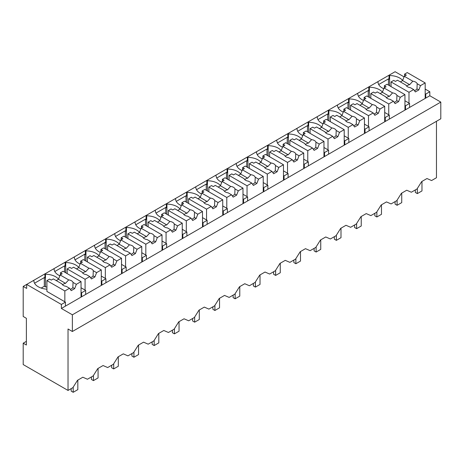 <?xml version="1.0" encoding="UTF-8"?>
<svg xmlns="http://www.w3.org/2000/svg" width="464" height="464" viewBox="0 0 464 464"><rect width="100%" height="100%" fill="white"/><g stroke="black" fill="none" stroke-linecap="round" stroke-linejoin="round"><path stroke-width="0.7" d="M436.462 121.295L436.462 177.729L431.59 180.542L426.961 178.536L421.66 181.598L417.032 188.947L411.348 192.229L406.719 190.228L401.418 193.291L396.79 200.634L391.1 203.916L386.477 201.915L381.17 204.978L376.542 212.321L370.858 215.603L366.229 213.602L360.928 216.665L356.3 224.008L350.616 227.29L345.987 225.289L340.686 228.352L336.058 235.695L330.368 238.977L325.745 236.976L320.438 240.039L315.816 247.387L310.126 250.67L305.498 248.663L300.196 251.726L295.568 259.074L289.884 262.357L285.256 260.35L279.954 263.413L275.326 270.761L269.642 274.044L265.014 272.037L259.707 275.1L255.084 282.448L249.394 285.731L244.766 283.724L239.465 286.787L234.836 294.135L232 295.777L229.152 297.418L224.524 295.417L219.223 298.474L214.594 305.822L211.758 307.464L208.91 309.105L204.282 307.104L198.975 310.167L194.352 317.509L191.51 319.151L188.662 320.792L184.04 318.791L178.733 321.854L174.104 329.196L171.268 330.838L168.42 332.479L163.792 330.478L158.491 333.541L153.862 340.883L151.026 342.525L148.178 344.166L143.55 342.165L138.249 345.228L133.62 352.576L127.931 355.859L123.308 353.852L118.001 356.915L113.373 364.263L107.689 367.546L103.06 365.539L97.759 368.602L93.131 375.95L87.447 379.233L82.818 377.226L77.517 380.289L72.889 387.637L68.028 390.444L23.2 364.565L23.2 343.192L26.378 345.03L26.378 318.316L23.2 316.477L23.2 286.421L26.668 288.428L26.668 284.42L23.2 286.421M68.028 390.444L68.028 328.999L72.361 331.505L440.8 118.79L440.8 102.092L429.809 95.746L429.809 91.739L425.181 89.071M404.069 76.879L395.108 71.705L26.668 284.42L61.376 304.454L61.376 308.461L72.361 314.807L440.8 102.092M58.528 279.16A14.825 8.561 0 0 0 45.466 274.236L44.892 273.899L44.892 277.907L44.312 277.576L34.545 283.214M78.776 267.473A14.825 8.561 0 0 0 65.714 262.549L65.134 262.212L65.134 266.22L64.554 265.884L54.793 271.521M99.018 255.78A14.825 8.561 0 0 0 85.956 250.862L85.376 250.525L85.376 254.533L84.796 254.197L75.035 259.834M119.26 244.093A14.825 8.561 0 0 0 106.198 239.169L105.624 238.838L105.624 242.846L105.044 242.51L95.277 248.147M139.507 232.406A14.825 8.561 0 0 0 126.446 227.482L125.866 227.151L125.866 231.159L125.286 230.823L115.519 236.46M159.749 220.719A14.825 8.561 0 0 0 146.688 215.795L146.108 215.464L146.108 219.472L145.528 219.136L135.766 224.773M179.991 209.032A14.825 8.561 0 0 0 166.93 204.108L166.35 203.777L166.35 207.779L165.776 207.449L156.008 213.086M200.239 197.345A14.825 8.561 0 0 0 187.172 192.421L186.598 192.084L186.598 196.092L186.018 195.762L176.25 201.399M220.481 185.658A14.825 8.561 0 0 0 207.42 180.734L206.84 180.397L206.84 184.405L206.26 184.075L196.498 189.712M240.723 173.971A14.825 8.561 0 0 0 227.662 169.047L227.082 168.71L227.082 172.718L226.507 172.388L216.74 178.025M260.965 162.284A14.825 8.561 0 0 0 247.904 157.36L247.329 157.023L247.329 161.031L246.749 160.695L236.982 166.332M281.213 150.591A14.825 8.561 0 0 0 268.151 145.673L267.571 145.336L267.571 149.344L266.991 149.008L257.23 154.645M301.455 138.904A14.825 8.561 0 0 0 288.393 133.98L287.813 133.649L287.813 137.657L287.239 137.321L277.472 142.958M321.697 127.217A14.825 8.561 0 0 0 308.635 122.293L308.061 121.962L308.061 125.97L307.481 125.634L297.714 131.271M341.945 115.53A14.825 8.561 0 0 0 328.883 110.606L328.303 110.275L328.303 114.283L327.723 113.947L317.962 119.584M362.187 103.843A14.825 8.561 0 0 0 349.125 98.919L348.545 98.588L348.545 102.59L347.965 102.26L338.204 107.897M382.429 92.156A14.825 8.561 0 0 0 369.367 87.232L368.787 86.896L368.787 90.903L368.213 90.573L358.446 96.21M402.677 80.469A14.825 8.561 0 0 0 389.615 75.545L389.035 75.209L389.035 79.216L388.455 78.886L378.688 84.523M429.809 91.739L425.761 94.076L425.761 98.084L61.376 308.461M425.181 93.745L425.761 94.076M429.809 95.746L425.761 98.084M72.361 331.505L72.361 314.807M26.378 341.353L23.2 343.192M33.321 280.581L33.901 280.911A14.825 8.561 0 0 0 46.916 289.2M44.312 277.576L44.312 286.253L41.168 288.069M44.312 286.253L45.466 286.926L45.466 274.236M53.563 268.894L54.143 269.224A14.825 8.561 0 0 0 59.844 275.767M64.554 265.884L64.554 272.101M65.714 262.549L65.714 272.768M73.811 257.201L74.385 257.537A14.825 8.561 0 0 0 80.092 264.08M84.796 254.197L84.796 260.414M85.956 250.862L85.956 261.081M94.053 245.514L94.633 245.85A14.825 8.561 0 0 0 100.334 252.393M105.044 242.51L105.044 248.727M106.198 239.169L106.198 249.394M114.295 233.827L114.875 234.163A14.825 8.561 0 0 0 120.576 240.7M125.286 230.823L125.286 237.04M126.446 227.482L126.446 237.707M134.543 222.14L135.117 222.476A14.825 8.561 0 0 0 140.824 229.013M145.528 219.136L145.528 225.353M146.688 215.795L146.688 226.02M154.785 210.453L155.365 210.789A14.825 8.561 0 0 0 161.066 217.326M165.776 207.449L165.776 213.666M166.93 204.108L166.93 214.333M175.027 198.766L175.607 199.097A14.825 8.561 0 0 0 181.308 205.639M186.018 195.762L186.018 201.979M187.172 192.421L187.172 202.646M195.274 187.079L195.849 187.41A14.825 8.561 0 0 0 201.55 193.952M206.26 184.075L206.26 190.286M207.42 180.734L207.42 190.959M215.516 175.392L216.096 175.723A14.825 8.561 0 0 0 221.798 182.265M226.507 172.388L226.507 178.599M227.662 169.047L227.662 179.266M235.758 163.705L236.338 164.036A14.825 8.561 0 0 0 242.04 170.578M246.749 160.695L246.749 166.912M247.904 157.36L247.904 167.579M256.006 152.012L256.58 152.349A14.825 8.561 0 0 0 262.282 158.891M266.991 149.008L266.991 155.225M268.151 145.673L268.151 155.892M276.248 140.325L276.828 140.662A14.825 8.561 0 0 0 282.53 147.204M287.239 137.321L287.239 143.538M288.393 133.98L288.393 144.205M296.49 128.638L297.07 128.975A14.825 8.561 0 0 0 302.772 135.511M307.481 125.634L307.481 131.851M308.635 122.293L308.635 132.518M316.732 116.951L317.312 117.288A14.825 8.561 0 0 0 323.014 123.824M327.723 113.947L327.723 120.164M328.883 110.606L328.883 120.831M336.98 105.264L337.554 105.601A14.825 8.561 0 0 0 343.261 112.137M347.965 102.26L347.965 108.477M349.125 98.919L349.125 109.144M357.222 93.577L357.802 93.914A14.825 8.561 0 0 0 363.503 100.45M368.213 90.573L368.213 96.79M369.367 87.232L369.367 97.457M377.464 81.89L378.044 82.221A14.825 8.561 0 0 0 383.745 88.763M388.455 78.886L388.455 85.098M389.615 75.545L389.615 85.77M85.666 294.437L85.666 290.429L81.618 292.767L81.618 296.774M61.376 304.454L65.424 302.116L65.424 306.124M404.939 105.432L405.519 105.763L409.567 103.426L409.567 107.433M405.519 105.763L405.519 109.771M384.697 117.119L385.277 117.456L389.325 115.113L389.325 119.12M385.277 117.456L385.277 121.458M364.455 128.806L365.029 129.143L369.077 126.805L369.077 130.813M365.029 129.143L365.029 133.151M344.207 140.493L344.787 140.83L348.835 138.492L348.835 142.5M344.787 140.83L344.787 144.838M323.965 152.18L324.545 152.517L328.593 150.179L328.593 154.187M324.545 152.517L324.545 156.525M303.723 163.867L304.297 164.204L308.345 161.866L308.345 165.874M304.297 164.204L304.297 168.212M283.475 175.554L284.055 175.891L288.103 173.553L288.103 177.561M284.055 175.891L284.055 179.899M263.233 187.247L263.813 187.578L267.861 185.24L267.861 189.248M263.813 187.578L263.813 191.586M242.991 198.934L243.565 199.265L247.619 196.927L247.619 200.935M243.565 199.265L243.565 203.273M222.743 210.621L223.323 210.952L227.372 208.614L227.372 212.622M223.323 210.952L223.323 214.96M202.501 222.308L203.081 222.639L207.13 220.301L207.13 224.309M203.081 222.639L203.081 226.647M182.259 233.995L182.839 234.332L186.888 231.994L186.888 235.996M182.839 234.332L182.839 238.339M162.017 245.682L162.591 246.019L166.64 243.681L166.64 247.689M162.591 246.019L162.591 250.026M141.769 257.369L142.349 257.706L146.398 255.368L146.398 259.376M142.349 257.706L142.349 261.713M121.527 269.056L122.107 269.393L126.156 267.055L126.156 271.063M122.107 269.393L122.107 273.4M101.285 280.743L101.86 281.08L105.908 278.742L105.908 282.75M101.86 281.08L101.86 285.087M65.424 302.116L46.916 291.433L46.916 280.616L49.573 279.079L51.313 280.082L53.343 278.91L61.857 283.823A5.725 3.306 0 0 0 63.4 285.459A5.725 3.306 0 0 0 66.23 286.352L69.536 288.26L71.207 290.638L74.675 288.631L72.836 287.57A5.725 3.306 180 0 1 70.29 289.327M46.916 286.984A14.825 8.561 0 0 0 45.466 286.926M81.038 292.436L81.618 292.767M85.666 290.429L81.038 287.761M105.908 278.742L101.285 276.068M126.156 267.055L121.527 264.381M146.398 255.368L141.769 252.694M166.64 243.681L162.017 241.007M186.888 231.994L182.259 229.32M207.13 220.301L202.501 217.633M227.372 208.614L222.743 205.946M247.619 196.927L242.991 194.259M267.861 185.24L263.233 182.572M288.103 173.553L283.475 170.88M308.345 161.866L303.723 159.193M328.593 150.179L323.965 147.506M348.835 138.492L344.207 135.819M369.077 126.805L364.455 124.132M389.325 115.113L384.697 112.445M409.567 103.426L404.939 100.758M421.973 181.418L421.973 190.936L417.345 193.604L415.321 192.438L415.321 189.933M417.345 193.604L417.345 188.448M401.731 193.105L401.731 202.623L397.103 205.291L395.079 204.125L395.079 201.62M397.103 205.291L397.103 200.135M381.483 204.792L381.483 214.31L376.861 216.984L374.837 215.812L374.837 213.307M376.861 216.984L376.861 211.822M361.241 216.479L361.241 225.997L356.613 228.671L354.589 227.499L354.589 224.999M356.613 228.671L356.613 223.509M340.999 228.172L340.999 237.684L336.371 240.358L334.347 239.186L334.347 236.686M336.371 240.358L336.371 235.196M320.752 239.859L320.752 249.371L316.129 252.045L314.105 250.873L314.105 248.373M316.129 252.045L316.129 246.889M300.51 251.546L300.51 261.058L295.881 263.732L293.857 262.56L293.857 260.06M295.881 263.732L295.881 258.576M280.268 263.233L280.268 272.751L275.639 275.419L273.615 274.253L273.615 271.747M275.639 275.419L275.639 270.263M260.026 274.92L260.026 284.438L255.397 287.106L253.373 285.94L253.373 283.434M255.397 287.106L255.397 281.95M239.778 286.607L239.778 296.125L235.149 298.793L233.125 297.627L233.125 295.121M235.149 298.793L235.149 293.637M219.536 298.294L219.536 307.812L214.907 310.48L212.883 309.314L212.883 306.808M214.907 310.48L214.907 305.324M199.294 309.981L199.294 319.499L194.665 322.173L192.641 321.001L192.641 318.495M194.665 322.173L194.665 317.011M179.046 321.668L179.046 331.186L174.423 333.86L172.399 332.688L172.399 330.188M174.423 333.86L174.423 328.698M158.804 333.361L158.804 342.873L154.176 345.547L152.151 344.375L152.151 341.875M154.176 345.547L154.176 340.385M138.562 345.048L138.562 354.56L133.934 357.234L131.909 356.062L131.909 353.562M133.934 357.234L133.934 352.077M118.314 356.735L118.314 366.247L113.692 368.921L111.667 367.749L111.667 365.249M113.692 368.921L113.692 363.764M98.072 368.422L98.072 377.934L93.444 380.608L91.42 379.442L91.42 376.936M93.444 380.608L93.444 375.451M77.83 380.109L77.83 389.627L73.202 392.295L71.178 391.129L71.178 388.623M73.202 392.295L73.202 387.138M408.987 103.095L408.987 92.278L413.679 89.569L415.35 91.947L418.824 89.941L420.488 85.637L425.181 82.928L425.181 98.42M425.181 82.928L407.253 72.575L404.591 74.112L406.331 75.116L404.295 76.287L402.624 80.591L400.38 81.89M420.488 85.637L417.182 83.729A5.725 3.306 0 0 0 415.64 82.099A5.725 3.306 0 0 0 412.809 81.206L404.295 76.287M417.182 83.729L416.979 88.879A5.725 3.306 180 0 1 414.433 90.637M418.824 89.941L416.979 88.879M413.679 89.569L410.373 87.661A5.725 3.306 0 0 1 407.543 86.768A5.725 3.306 0 0 1 406 85.138L397.486 80.22L395.456 81.391L393.721 80.394L391.059 81.925L391.059 86.606M408.987 92.278L391.059 81.925M404.591 74.112L404.591 76.119M412.809 81.206L409.671 84.657A5.725 3.306 0 0 0 406.655 86.101M409.671 84.657L402.624 80.591M388.745 114.782L388.745 103.965L393.437 101.256L395.108 103.634L398.576 101.628L400.246 97.324L404.939 94.615L404.939 110.107M404.939 94.615L387.011 84.262L384.349 85.799L386.083 86.803L384.053 87.974L382.382 92.278L380.132 93.577M400.246 97.324L396.94 95.416A5.725 3.306 0 0 0 395.392 93.786A5.725 3.306 0 0 0 392.567 92.893L384.053 87.974M396.94 95.416L396.737 100.566A5.725 3.306 180 0 1 394.191 102.329M398.576 101.628L396.737 100.566M393.437 101.256L390.131 99.348A5.725 3.306 0 0 1 387.301 98.455A5.725 3.306 0 0 1 385.758 96.825L377.244 91.907L375.208 93.078L373.474 92.081L370.817 93.618L370.817 98.293M388.745 103.965L370.817 93.618M384.349 85.799L384.349 87.806M392.567 92.893L389.429 96.35A5.725 3.306 0 0 0 386.408 97.788M389.429 96.35L382.382 92.278M368.503 126.469L368.503 115.658L373.195 112.943L374.866 115.321L378.334 113.315L380.004 109.017L384.697 106.302L384.697 121.794M384.697 106.302L366.763 95.955L364.107 97.486L365.841 98.49L363.811 99.661L362.14 103.965L359.89 105.264M380.004 109.017L376.693 107.103A5.725 3.306 0 0 0 375.15 105.473A5.725 3.306 0 0 0 372.319 104.58L363.811 99.661M376.693 107.103L376.495 112.253A5.725 3.306 180 0 1 373.943 114.016M378.334 113.315L376.495 112.253M373.195 112.943L369.883 111.035A5.725 3.306 0 0 1 367.059 110.142A5.725 3.306 0 0 1 365.51 108.512L356.996 103.594L354.966 104.771L353.232 103.768L350.569 105.305L350.569 109.98M368.503 115.658L350.569 105.305M364.107 97.486L364.107 99.493M372.319 104.58L369.182 108.037A5.725 3.306 0 0 0 366.166 109.475M369.182 108.037L362.14 103.965M348.255 138.156L348.255 127.345L352.947 124.63L354.618 127.008L358.092 125.007L359.757 120.704L364.455 117.995L364.455 133.481M364.455 117.995L346.521 107.642L343.859 109.179L345.599 110.177L343.563 111.354L341.893 115.658L339.648 116.951M359.757 120.704L356.451 118.79A5.725 3.306 0 0 0 354.908 117.16A5.725 3.306 0 0 0 352.077 116.267L343.563 111.354M356.451 118.79L356.248 123.946A5.725 3.306 180 0 1 353.701 125.703M358.092 125.007L356.248 123.946M352.947 124.63L349.641 122.722A5.725 3.306 0 0 1 346.811 121.829A5.725 3.306 0 0 1 345.268 120.199L336.754 115.281L334.724 116.458L332.99 115.455L330.327 116.992L330.327 121.667M348.255 127.345L330.327 116.992M343.859 109.179L343.859 111.18M352.077 116.267L348.94 119.724A5.725 3.306 0 0 0 345.924 121.162M348.94 119.724L341.893 115.658M328.013 149.843L328.013 139.032L332.705 136.323L334.376 138.695L337.844 136.694L339.515 132.391L344.207 129.682L344.207 145.168M344.207 129.682L326.279 119.329L323.617 120.866L325.351 121.864L323.321 123.041L321.651 127.345L319.4 128.638M339.515 132.391L336.209 130.477A5.725 3.306 0 0 0 334.66 128.847A5.725 3.306 0 0 0 331.835 127.954L323.321 123.041M336.209 130.477L336.006 135.633A5.725 3.306 180 0 1 333.459 137.39M337.844 136.694L336.006 135.633M332.705 136.323L329.399 134.409A5.725 3.306 0 0 1 326.569 133.516A5.725 3.306 0 0 1 325.026 131.886L316.512 126.974L314.476 128.145L312.742 127.142L310.085 128.679L310.085 133.354M328.013 139.032L310.085 128.679M323.617 120.866L323.617 122.867M331.835 127.954L328.698 131.411A5.725 3.306 0 0 0 325.676 132.855M328.698 131.411L321.651 127.345M307.771 161.53L307.771 150.719L312.463 148.01L314.134 150.382L317.602 148.381L319.273 144.078L323.965 141.369L323.965 156.855M323.965 141.369L306.037 131.016L303.375 132.553L305.109 133.551L303.079 134.728L301.409 139.032L299.158 140.331M319.273 144.078L315.961 142.17A5.725 3.306 0 0 0 314.418 140.534A5.725 3.306 0 0 0 311.593 139.641L303.079 134.728M315.961 142.17L315.764 147.32A5.725 3.306 180 0 1 313.212 149.077M317.602 148.381L315.764 147.32M312.463 148.01L309.152 146.096A5.725 3.306 0 0 1 306.327 145.209A5.725 3.306 0 0 1 304.778 143.573L296.27 138.661L294.234 139.832L292.5 138.829L289.838 140.366L289.838 145.041M307.771 150.719L289.838 140.366M303.375 132.553L303.375 134.554M311.593 139.641L308.45 143.098A5.725 3.306 0 0 0 305.434 144.542M308.45 143.098L301.409 139.032M287.523 173.217L287.523 162.406L292.216 159.697L293.886 162.069L297.36 160.068L299.031 155.765L303.723 153.056L303.723 168.542M303.723 153.056L285.789 142.703L283.133 144.24L284.867 145.244L282.831 146.415L281.161 150.719L278.916 152.018M299.031 155.765L295.719 153.857A5.725 3.306 0 0 0 294.176 152.221A5.725 3.306 0 0 0 291.346 151.328L282.831 146.415M295.719 153.857L295.522 159.007A5.725 3.306 180 0 1 292.97 160.764M297.36 160.068L295.522 159.007M292.216 159.697L288.91 157.783A5.725 3.306 0 0 1 286.085 156.896A5.725 3.306 0 0 1 284.536 155.26L276.022 150.348L273.992 151.519L272.258 150.516L269.596 152.053L269.596 156.728M287.523 162.406L269.596 152.053M283.133 144.24L283.133 146.241M291.346 151.328L288.208 154.785A5.725 3.306 0 0 0 285.192 156.229M288.208 154.785L281.161 150.719M267.281 184.91L267.281 174.093L271.974 171.384L273.644 173.756L277.112 171.755L278.783 167.452L283.475 164.743L283.475 180.235M283.475 164.743L265.547 154.39L262.885 155.927L264.619 156.931L262.589 158.102L260.919 162.406L258.674 163.705M278.783 167.452L275.477 165.544A5.725 3.306 0 0 0 273.928 163.908A5.725 3.306 0 0 0 271.104 163.021L262.589 158.102M275.477 165.544L275.274 170.694A5.725 3.306 180 0 1 272.728 172.451M277.112 171.755L275.274 170.694M271.974 171.384L268.668 169.476A5.725 3.306 0 0 1 265.837 168.583A5.725 3.306 0 0 1 264.294 166.947L255.78 162.035L253.75 163.206L252.01 162.203L249.354 163.74L249.354 168.415M267.281 174.093L249.354 163.74M262.885 155.927L262.885 157.928M271.104 163.021L267.966 166.472A5.725 3.306 0 0 0 264.95 167.916M267.966 166.472L260.919 162.406M247.039 196.597L247.039 185.78L251.732 183.071L253.402 185.449L256.87 183.442L258.541 179.139L263.233 176.43L263.233 191.922M263.233 176.43L245.305 166.077L242.643 167.614L244.377 168.618L242.347 169.789L240.677 174.093L238.426 175.392M258.541 179.139L255.235 177.231A5.725 3.306 0 0 0 253.686 175.595A5.725 3.306 0 0 0 250.862 174.708L242.347 169.789M255.235 177.231L255.032 182.381A5.725 3.306 180 0 1 252.48 184.138M256.87 183.442L255.032 182.381M251.732 183.071L248.42 181.163A5.725 3.306 0 0 1 245.595 180.27A5.725 3.306 0 0 1 244.052 178.634L235.538 173.722L233.502 174.893L231.768 173.896L229.106 175.427L229.106 180.102M247.039 185.78L229.106 175.427M242.643 167.614L242.643 169.621M250.862 174.708L247.718 178.159A5.725 3.306 0 0 0 244.702 179.603M247.718 178.159L240.677 174.093M226.792 208.284L226.792 197.467L231.49 194.758L233.154 197.136L236.628 195.129L238.299 190.826L242.991 188.117L242.991 203.609M242.991 188.117L225.057 177.764L222.401 179.301L224.135 180.305L222.099 181.476L220.435 185.78L218.184 187.079M238.299 190.826L234.987 188.918A5.725 3.306 0 0 0 233.444 187.282A5.725 3.306 0 0 0 230.614 186.395L222.099 181.476M234.987 188.918L234.79 194.068A5.725 3.306 180 0 1 232.238 195.825M236.628 195.129L234.79 194.068M231.49 194.758L228.178 192.85A5.725 3.306 0 0 1 225.353 191.957A5.725 3.306 0 0 1 223.805 190.327L215.29 185.409L213.26 186.58L211.526 185.583L208.864 187.114L208.864 191.789M226.792 197.467L208.864 187.114M222.401 179.301L222.401 181.308M230.614 186.395L227.476 189.846A5.725 3.306 0 0 0 224.46 191.29M227.476 189.846L220.435 185.78M206.55 219.971L206.55 209.154L211.242 206.445L212.912 208.823L216.381 206.816L218.051 202.513L222.743 199.804L222.743 215.296M222.743 199.804L204.815 189.451L202.153 190.988L203.887 191.992L201.857 193.163L200.187 197.467L197.942 198.766M218.051 202.513L214.745 200.605A5.725 3.306 0 0 0 213.202 198.975A5.725 3.306 0 0 0 210.372 198.082L201.857 193.163M214.745 200.605L214.542 205.755A5.725 3.306 180 0 1 211.996 207.518M216.381 206.816L214.542 205.755M211.242 206.445L207.936 204.537A5.725 3.306 0 0 1 205.105 203.644A5.725 3.306 0 0 1 203.563 202.014L195.048 197.096L193.018 198.267L191.284 197.27L188.622 198.807L188.622 203.481M206.55 209.154L188.622 198.807M202.153 190.988L202.153 192.995M210.372 198.082L207.234 201.538A5.725 3.306 0 0 0 204.218 202.977M207.234 201.538L200.187 197.467M186.308 231.658L186.308 220.841L191 218.132L192.67 220.51L196.139 218.503L197.809 214.206L202.501 211.491L202.501 226.983M202.501 211.491L184.573 201.144L181.911 202.675L183.645 203.679L181.615 204.85L179.945 209.154L177.695 210.453M197.809 214.206L194.503 212.292A5.725 3.306 0 0 0 192.954 210.662A5.725 3.306 0 0 0 190.13 209.769L181.615 204.85M194.503 212.292L194.3 217.442A5.725 3.306 180 0 1 191.754 219.205M196.139 218.503L194.3 217.442M191 218.132L187.694 216.224A5.725 3.306 0 0 1 184.863 215.331A5.725 3.306 0 0 1 183.321 213.701L174.806 208.783L172.77 209.96L171.036 208.957L168.374 210.494L168.374 215.168M186.308 220.841L168.374 210.494M181.911 202.675L181.911 204.682M190.13 209.769L186.992 213.225A5.725 3.306 0 0 0 183.97 214.664M186.992 213.225L179.945 209.154M166.066 243.345L166.066 232.534L170.758 229.819L172.428 232.197L175.897 230.196L177.567 225.893L182.259 223.184L182.259 238.67M182.259 223.184L164.326 212.831L161.669 214.368L163.403 215.366L161.373 216.543L159.703 220.841L157.453 222.14M177.567 225.893L174.255 223.979A5.725 3.306 0 0 0 172.712 222.349A5.725 3.306 0 0 0 169.882 221.456L161.373 216.543M174.255 223.979L174.058 229.129A5.725 3.306 180 0 1 171.506 230.892M175.897 230.196L174.058 229.129M170.758 229.819L167.446 227.911A5.725 3.306 0 0 1 164.621 227.018A5.725 3.306 0 0 1 163.073 225.388L154.558 220.47L152.528 221.647L150.794 220.644L148.132 222.181L148.132 226.855M166.066 232.534L148.132 222.181M161.669 214.368L161.669 216.369M169.882 221.456L166.744 224.912A5.725 3.306 0 0 0 163.728 226.351M166.744 224.912L159.703 220.841M145.818 255.032L145.818 244.221L150.51 241.512L152.18 243.884L155.655 241.883L157.319 237.58L162.017 234.871L162.017 250.357M162.017 234.871L144.084 224.518L141.421 226.055L143.161 227.053L141.126 228.23L139.455 232.534L137.211 233.827M157.319 237.58L154.013 235.666A5.725 3.306 0 0 0 152.47 234.036A5.725 3.306 0 0 0 149.64 233.143L141.126 228.23M154.013 235.666L153.81 240.822A5.725 3.306 180 0 1 151.264 242.579M155.655 241.883L153.81 240.822M150.51 241.512L147.204 239.598A5.725 3.306 0 0 1 144.374 238.705A5.725 3.306 0 0 1 142.831 237.075L134.316 232.157L132.286 233.334L130.552 232.331L127.89 233.868L127.89 238.542M145.818 244.221L127.89 233.868M141.421 226.055L141.421 228.056M149.64 233.143L146.502 236.599A5.725 3.306 0 0 0 143.486 238.044M146.502 236.599L139.455 232.534M125.576 266.719L125.576 255.908L130.268 253.199L131.938 255.571L135.407 253.57L137.077 249.267L141.769 246.558L141.769 262.044M141.769 246.558L123.842 236.205L121.179 237.742L122.914 238.74L120.884 239.917L119.213 244.221L116.963 245.514M137.077 249.267L133.771 247.358A5.725 3.306 0 0 0 132.223 245.723A5.725 3.306 0 0 0 129.398 244.83L120.884 239.917M133.771 247.358L133.568 252.509A5.725 3.306 180 0 1 131.022 254.266M135.407 253.57L133.568 252.509M130.268 253.199L126.962 251.285A5.725 3.306 0 0 1 124.132 250.398A5.725 3.306 0 0 1 122.589 248.762L114.074 243.849L112.039 245.021L110.304 244.018L107.648 245.555L107.648 250.229M125.576 255.908L107.648 245.555M121.179 237.742L121.179 239.743M129.398 244.83L126.26 248.286A5.725 3.306 0 0 0 123.238 249.731M126.26 248.286L119.213 244.221M105.334 278.406L105.334 267.595L110.026 264.886L111.696 267.258L115.165 265.257L116.835 260.954L121.527 258.245L121.527 273.731M121.527 258.245L103.594 247.892L100.937 249.429L102.672 250.432L100.642 251.604L98.971 255.908L96.721 257.207M116.835 260.954L113.523 259.045A5.725 3.306 0 0 0 111.981 257.41A5.725 3.306 0 0 0 109.156 256.517L100.642 251.604M113.523 259.045L113.326 264.196A5.725 3.306 180 0 1 110.774 265.953M115.165 265.257L113.326 264.196M110.026 264.886L106.714 262.972A5.725 3.306 0 0 1 103.89 262.085A5.725 3.306 0 0 1 102.341 260.449L93.827 255.536L91.797 256.708L90.062 255.705L87.4 257.242L87.4 261.916M105.334 267.595L87.4 257.242M100.937 249.429L100.937 251.43M109.156 256.517L106.012 259.973A5.725 3.306 0 0 0 102.996 261.418M106.012 259.973L98.971 255.908M85.086 290.099L85.086 279.282L89.778 276.573L91.449 278.945L94.923 276.944L96.593 272.641L101.285 269.932L101.285 285.424M101.285 269.932L83.352 259.579L80.69 261.116L82.43 262.119L80.394 263.291L78.723 267.595L76.479 268.894M96.593 272.641L93.281 270.732A5.725 3.306 0 0 0 91.739 269.097A5.725 3.306 0 0 0 88.908 268.204L80.394 263.291M93.281 270.732L93.084 275.883A5.725 3.306 180 0 1 90.532 277.64M94.923 276.944L93.084 275.883M89.778 276.573L86.472 274.665A5.725 3.306 0 0 1 83.642 273.772A5.725 3.306 0 0 1 82.099 272.136L73.585 267.223L71.555 268.395L69.82 267.392L67.158 268.929L67.158 273.603M85.086 279.282L67.158 268.929M80.69 261.116L80.69 263.117M88.908 268.204L85.77 271.66A5.725 3.306 0 0 0 82.754 273.105M85.77 271.66L78.723 267.595M74.675 288.631L76.345 284.328L81.038 281.619L81.038 297.111M64.844 301.786L64.844 290.969L69.536 288.26M81.038 281.619L63.11 271.266L60.448 272.803L62.182 273.806L60.152 274.978L58.481 279.282L56.237 280.581M76.345 284.328L73.039 282.419A5.725 3.306 0 0 0 71.491 280.784A5.725 3.306 0 0 0 68.666 279.896L60.152 274.978M73.039 282.419L72.836 287.57M64.844 290.969L46.916 280.616M60.448 272.803L60.448 274.81M68.666 279.896L65.528 283.347A5.725 3.306 0 0 0 62.507 284.792M65.528 283.347L58.481 279.282"/></g></svg>
